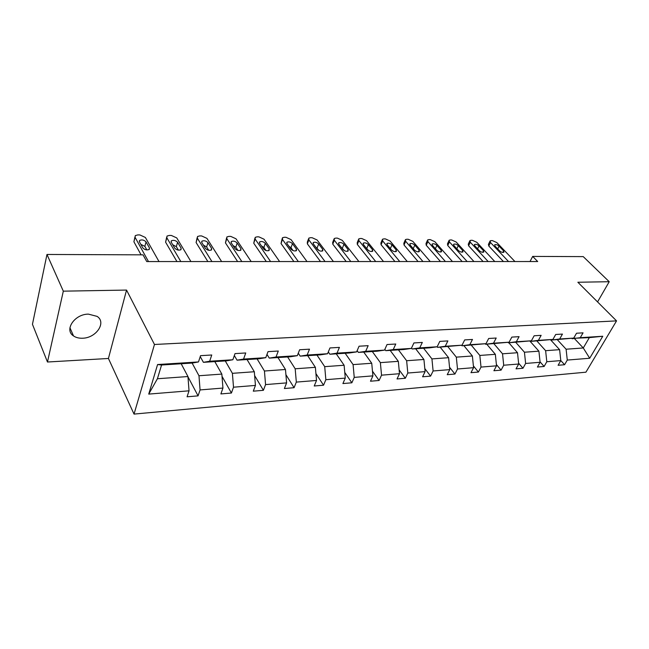 <?xml version="1.0" encoding="UTF-8"?>
<svg xmlns="http://www.w3.org/2000/svg" width="649" height="649" viewBox="0 0 649 649"><rect width="100%" height="100%" fill="white"/><g stroke="black" fill="none" stroke-linecap="round" stroke-linejoin="round"><path stroke-width="0.97" d="M88.41 314.132C74.659 314.027 63.894 329.968 73.499 335.922C75.925 337.585 78.935 338.348 82.537 338.218C96.174 338.105 106.76 322.399 97.074 316.371L88.41 314.132M134.035 414.094L585.917 372.193L616.55 320.882L154.47 344.481L134.035 414.094L108.432 358.475L126.547 290.071L63.318 291.166L47.474 362.012L108.432 358.475M47.474 362.012L32.45 324.305L46.979 254.465L63.318 291.166M597.559 301.923L609.224 281.707L583.232 256.615L532.675 256.412L530.022 261.531M557.313 339.687L566.098 349.211L583.281 347.969L589.706 358.248L567.283 360.065L564.581 364.73L560.785 360.544M574.454 338.591L583.281 347.969L589.324 337.642L571.745 338.356M566.098 349.211L567.283 360.065M536.893 340.993L545.622 350.687L559.608 349.673L560.793 360.593L558.099 365.282L564.581 364.73M560.793 360.593L546.807 361.736L544.13 366.466L540.049 361.858M515.777 342.348L524.441 352.22L538.913 351.174L540.098 362.28L537.429 367.034L544.13 366.466M540.098 362.28L525.625 363.456L522.972 368.259L518.6 363.197M493.93 343.743L502.529 353.802L517.504 352.723L518.689 364.016L516.036 368.851L522.972 368.259M518.689 364.016L503.713 365.233L501.085 370.125L496.388 364.535M471.312 345.187L479.83 355.441L495.341 354.322L496.526 365.825L493.905 370.733L501.085 370.125M496.526 365.825L481.014 367.083L478.418 372.047L473.381 365.882M447.883 346.688L456.32 357.145L472.383 355.985L473.567 367.691L470.979 372.68L478.418 372.047M473.567 367.691L457.496 368.997L454.933 374.043L449.538 367.229M423.61 348.245L431.934 358.905L448.597 357.696L449.773 369.622L447.226 374.7L454.933 374.043M449.773 369.622L433.11 370.977L430.587 376.112L424.803 368.567M398.429 349.852L406.639 360.73L423.927 359.481L425.103 371.626L422.588 376.793L430.587 376.112M425.103 371.626L407.807 373.037L405.325 378.253L399.135 369.889M372.299 351.523L380.371 362.629L398.324 361.331L399.492 373.71L397.034 378.959L405.325 378.253M399.492 373.71L381.539 375.171L379.105 380.484L372.469 371.179M345.163 353.259L353.088 364.608L371.739 363.253L372.899 375.868L370.49 381.214L379.105 380.484M372.899 375.868L354.24 377.385L351.863 382.796L344.757 372.421M316.955 355.068L324.711 366.653L344.116 365.249L345.268 378.116L342.907 383.559L351.863 382.796M345.268 378.116L325.855 379.697L323.551 385.206L315.925 373.589M287.621 356.942L295.19 368.786L315.382 367.326L316.517 380.46L314.23 385.993L323.551 385.206M316.517 380.46L296.325 382.099L294.078 387.704L285.909 374.66M257.085 358.897L264.443 371.009L285.471 369.492L286.607 382.886L284.384 388.532L294.078 387.704M286.607 382.886L265.563 384.597L263.397 390.317L254.635 375.584M225.276 360.933L232.399 373.329L254.319 371.739L255.438 385.425L253.297 391.177L263.397 390.317M255.438 385.425L233.51 387.202L231.425 393.034L222.015 376.323M192.112 363.051L198.975 375.747L221.844 374.092L222.94 388.061L220.887 393.927L231.425 393.034M222.94 388.061L200.062 389.927L198.075 395.866L187.967 376.785M189.029 390.82L148.726 394.097L157.585 364.535L198.48 361.939L192.315 363.042L161.569 365.006L157.407 378.748L187.95 376.542L189.029 390.82L187.074 396.799L198.075 395.866M209.668 361.233L232.861 359.757L226.42 360.86L203.413 362.329L209.668 361.233L211.752 354.995L200.541 355.668L198.48 361.939M243.562 359.075L265.774 357.664L259.097 358.767L237.047 360.179L243.562 359.075L245.744 352.967L235.011 353.608L232.861 359.757M276.028 357.015L297.315 355.66L290.428 356.763L269.278 358.118L276.028 357.015L278.291 351.028L268.013 351.644L265.774 357.664M307.147 355.035L327.567 353.737L320.484 354.841L300.195 356.139L307.147 355.035L309.492 349.17L299.635 349.754L297.315 355.66M337.001 353.137L356.609 351.896L349.365 352.991L329.87 354.24L337.001 353.137L339.419 347.385L329.96 347.945L327.567 353.737M365.679 351.32L384.516 350.119L377.118 351.214L358.378 352.415L365.679 351.32L368.153 345.666L359.067 346.209L356.609 351.896M393.229 349.568L411.352 348.416L403.816 349.511L385.782 350.663L393.229 349.568L395.768 344.019L387.031 344.538L384.516 350.119M419.733 347.88L437.175 346.777L429.516 347.864L412.156 348.975L419.733 347.88L422.321 342.437L413.916 342.94L411.352 348.416M445.246 346.266L462.039 345.195L437.556 347.353L445.246 346.266L447.875 340.912L439.787 341.398L437.175 346.777M469.819 344.7L486.004 343.67L462.023 345.787L469.819 344.7L472.48 339.443L464.692 339.914L462.039 345.195M493.5 343.199L509.108 342.201L485.614 344.278L493.5 343.199L496.201 338.032L488.689 338.478L486.004 343.67M516.344 341.747L531.401 340.79L508.378 342.818L516.344 341.747L519.07 336.669L511.834 337.099L509.108 342.201M538.386 340.344L552.932 339.419L530.355 341.415L538.386 340.344L541.144 335.346L534.151 335.768L531.401 340.79M559.673 338.989L573.732 338.097L551.585 340.052L559.673 338.989L562.456 334.081L555.706 334.478L552.932 339.419M572.11 338.737L580.247 337.683L583.053 332.848L576.523 333.237L573.732 338.097M580.247 337.683L602.767 336.255L589.706 358.248M46.979 254.465L143.023 254.846L146.731 261.563L537.697 261.531L532.675 256.412M551.585 340.052L551.212 339.646M550.514 339.743L559.608 349.673M545.622 350.687L546.807 361.736M530.355 341.415L529.965 340.976M529.819 341.001L538.913 351.174M524.441 352.22L525.625 363.456M508.378 342.818L507.98 342.356M508.848 342.786L517.504 352.723M502.529 353.802L503.713 365.233M485.614 344.278L485.201 343.783M486.766 344.205L495.341 354.322M479.83 355.441L481.014 367.083M462.023 345.787L461.585 345.26M463.897 345.666L472.383 355.985M456.32 357.145L457.496 368.997M437.556 347.353L437.101 346.785M440.2 347.183L448.597 357.696M431.934 358.905L433.11 370.977M412.156 348.975L411.498 348.107M415.636 348.748L423.927 359.481M406.639 360.73L407.807 373.037M385.782 350.663L384.849 349.397M390.163 350.379L398.324 361.331M380.371 362.629L381.539 375.171M358.378 352.415L357.137 350.679M363.716 352.074L371.739 363.253M353.088 364.608L354.24 377.385M329.87 354.24L328.305 351.953M336.239 353.835L344.116 365.249M324.711 366.653L325.855 379.697M300.195 356.139L298.28 353.202M307.683 355.66L315.382 367.326M295.19 368.786L296.325 382.099M269.278 358.118L266.982 354.411M277.967 357.558L285.471 369.492M264.443 371.009L265.563 384.597M237.047 360.179L234.33 355.555M247.034 359.538L254.319 371.739M232.399 373.329L233.51 387.202M203.413 362.329L200.233 356.585M214.803 361.598L221.844 374.092M198.975 375.747L200.062 389.927M157.585 364.535L161.569 365.006M609.224 281.707L577.861 282.25L616.55 320.882M126.547 290.071L154.47 344.481M181.176 363.756L187.95 376.542M157.407 378.748L148.726 394.097M602.767 336.255L589.324 337.642M148.483 261.563L135.073 237.315L135.292 235.603L137.831 234.906L139.892 234.938L145.384 237.469L158.997 261.563M134.927 236.99L133.905 241.785L141.068 254.838M139.43 241.834L139.608 240.438C141.944 239.449 144.094 239.943 146.057 241.915L149.457 247.95L149.278 249.386C146.925 250.384 144.768 249.889 142.796 247.894L139.43 241.834M140.833 244.357L144.857 246.369L146.852 249.938M180.828 261.563L166.834 237.777L167.004 236.066L169.373 235.417L171.352 235.449L176.755 237.923L190.928 261.563M166.639 237.347L165.592 242.166L176.934 261.563M171.231 242.215L171.368 240.811C173.583 239.887 175.66 240.381 177.599 242.288L181.136 248.21L180.998 249.654C178.775 250.595 176.682 250.092 174.743 248.161L171.231 242.215M172.707 244.722L176.333 246.661L178.394 250.125M211.915 261.555L197.385 238.232L197.515 236.504L199.73 235.903L201.636 235.936L206.934 238.37L221.625 261.555M197.15 237.704L196.095 242.531L207.858 261.555M201.815 242.58L201.912 241.177C204.021 240.3 206.033 240.795 207.948 242.653L211.615 248.462L211.517 249.906C209.4 250.79 207.38 250.295 205.457 248.413L201.815 242.58M203.38 245.087L206.625 246.936L208.718 250.287M241.817 261.555L226.801 238.662L226.882 236.934L228.951 236.374L230.793 236.406L236.001 238.791L251.155 261.555M226.533 238.045L225.454 242.88L237.615 261.555M231.263 242.929L231.328 241.525C233.324 240.706 235.271 241.193 237.169 243.002L240.949 248.705L240.893 250.149C238.881 250.976 236.926 250.482 235.027 248.656L231.263 242.929M232.926 245.468L235.79 247.212L237.907 250.417M270.592 261.555L255.154 239.075L255.187 237.356L257.126 236.828L258.894 236.861L264.021 239.205L279.597 261.555M254.838 238.378L253.751 243.213L266.268 261.555M259.624 243.27L259.657 241.866C261.563 241.095 263.453 241.582 265.319 243.334L269.213 248.94L269.189 250.376C267.274 251.163 265.376 250.668 263.502 248.892L259.624 243.27M261.409 245.857L263.892 247.464L266.001 250.522M298.321 261.547L282.477 239.473L282.469 237.753L284.286 237.266L285.99 237.299L291.036 239.603L306.993 261.547M282.128 238.702L281.041 243.545L293.875 261.555M286.972 243.594L286.963 242.199C288.789 241.469 290.622 241.955 292.464 243.659L296.455 249.167L296.471 250.603C294.638 251.341 292.796 250.847 290.947 249.119L286.972 243.594M288.894 246.263L290.995 247.715L293.064 250.587M325.044 261.547L308.851 239.862L308.794 238.142L310.498 237.688L312.145 237.721L317.101 239.984L333.408 261.547M308.47 239.027L307.31 242.134L307.366 243.854L320.492 261.547M313.353 243.91L313.313 242.515C315.049 241.826 316.834 242.312 318.651 243.975L322.731 249.378L322.788 250.814C321.036 251.512 319.251 251.017 317.418 249.338L313.353 243.91M315.438 246.685L319.138 250.619M350.825 261.547L334.308 240.235L334.203 238.524L335.809 238.102L337.399 238.126L342.274 240.349L358.897 261.547M333.894 239.335L332.686 242.442L332.783 244.162L346.177 261.547M338.819 244.219L338.737 242.823C340.401 242.174 342.137 242.653 343.938 244.275L348.099 249.589L348.18 251.017C346.509 251.674 344.773 251.187 342.964 249.549L338.819 244.219M341.098 247.147L344.262 250.595M375.706 261.547L358.897 240.592L358.751 238.889L360.26 238.491L361.801 238.516L366.604 240.706L383.502 261.547M358.451 239.643L357.201 242.742L357.339 244.454L370.968 261.547M363.416 244.511L363.302 243.124C364.892 242.507 366.58 242.986 368.364 244.568L372.591 249.792L372.713 251.212C371.114 251.836 369.419 251.35 367.634 249.751L363.416 244.511M365.979 247.691L368.445 250.482M399.735 261.539L382.667 240.941L382.48 239.246L383.9 238.873L385.384 238.897L390.114 241.055L407.264 261.539M382.188 239.943L380.898 243.034L381.077 244.738L394.917 261.539M387.193 244.795L387.039 243.416C388.564 242.831 390.203 243.31 391.972 244.851L396.263 249.987L396.417 251.398C394.892 251.99 393.237 251.504 391.469 249.946L387.193 244.795M422.961 261.539L405.649 241.282L405.43 239.595L406.761 239.246L408.205 239.27L412.861 241.387L430.238 261.539M405.146 240.235L403.816 243.318L404.035 245.006L418.07 261.539M410.176 245.062L409.998 243.7C411.458 243.148 413.056 243.618 414.8 245.119L419.149 250.181L419.343 251.577C417.875 252.137 416.269 251.658 414.516 250.141L410.176 245.062M445.417 261.539L427.894 241.606L427.634 239.927L428.892 239.603L430.287 239.627L434.871 241.712L452.45 261.539M427.366 240.528L425.995 243.594L426.247 245.273L440.46 261.539M432.421 245.33L432.202 243.975C433.605 243.448 435.171 243.919 436.891 245.387L441.296 250.36L441.523 251.755C440.111 252.283 438.537 251.804 436.809 250.327L432.421 245.33M467.134 261.539L449.424 241.923L449.124 240.252L450.317 239.952L451.663 239.968L456.182 242.02L473.948 261.539M448.873 240.811L447.469 243.854L447.761 245.533L462.129 261.539M453.951 245.59L453.7 244.235C455.054 243.74 456.58 244.211 458.283 245.638L462.729 250.538L462.988 251.917C461.634 252.42 460.1 251.95 458.389 250.498L453.951 245.59M488.162 261.531L470.29 242.223L469.949 240.568L471.077 240.284L472.383 240.308L476.837 242.32L494.765 261.531M469.706 241.087L468.27 244.113L468.602 245.776L483.099 261.531M474.8 245.841L474.524 244.495C475.822 244.024 477.315 244.486 479.003 245.89L483.489 250.709L483.781 252.08C482.475 252.558 480.974 252.088 479.286 250.676L474.8 245.841M508.532 261.531L490.506 242.523L490.133 240.876L491.196 240.609L492.461 240.625L496.85 242.612L514.925 261.531M489.898 241.355L488.429 244.373L488.794 246.02L503.421 261.531M495.009 246.076L494.708 244.746C495.958 244.3 497.41 244.754 499.081 246.125L503.608 250.879L503.924 252.234C502.667 252.688 501.206 252.226 499.535 250.839L495.009 246.076M133.905 241.785L135.073 237.315M146.057 241.915L144.857 246.369M149.457 247.95L149.01 249.581M165.592 242.166L166.834 237.777M177.599 242.288L176.333 246.661M181.136 248.21L180.649 249.889M196.095 242.531L197.385 238.232M207.948 242.653L206.625 246.936M211.615 248.462L211.079 250.173M225.454 242.88L226.801 238.662M237.169 243.002L235.79 247.212M240.949 248.705L240.381 250.441M253.751 243.213L255.154 239.075M265.319 243.334L263.892 247.464M269.213 248.94L268.605 250.684M281.041 243.545L282.477 239.473M292.464 243.659L290.995 247.715M296.455 249.167L295.814 250.912M307.366 243.854L308.851 239.862M318.651 243.975L317.142 247.959M322.731 249.378L322.066 251.131M332.783 244.162L334.308 240.235M343.938 244.275L342.388 248.186M348.099 249.589L347.402 251.325M357.339 244.454L358.897 240.592M368.364 244.568L366.782 248.413M372.591 249.792L371.877 251.512M381.077 244.738L382.667 240.941M391.972 244.851L390.365 248.616M396.263 249.987L395.533 251.69M404.035 245.006L405.649 241.282M414.8 245.119L413.243 248.648M419.149 250.181L418.402 251.861M426.247 245.273L427.894 241.606M436.891 245.387L435.382 248.705M441.296 250.36L440.533 252.015M447.761 245.533L449.424 241.923M458.283 245.638L456.815 248.762M462.729 250.538L461.966 252.161M468.602 245.776L470.29 242.223M479.003 245.89L477.583 248.835M483.489 250.709L482.718 252.307M488.794 246.02L490.506 242.523M499.081 246.125L497.702 248.916M503.608 250.879L502.829 252.437M69.938 327.729L73.499 335.922M139.608 240.438L139.316 241.558M171.368 240.811L171.068 241.858M201.912 241.177L201.62 242.142M231.328 241.525L231.036 242.426M259.657 241.866L259.373 242.694M286.963 242.199L286.688 242.961M313.313 242.515L313.045 243.221M338.737 242.823L338.486 243.48M363.302 243.124L363.059 243.732M387.039 243.416L386.804 243.975M409.998 243.7L409.77 244.219M432.202 243.975L431.991 244.454M453.7 244.235L453.497 244.681M474.524 244.495L474.33 244.908"/></g></svg>
